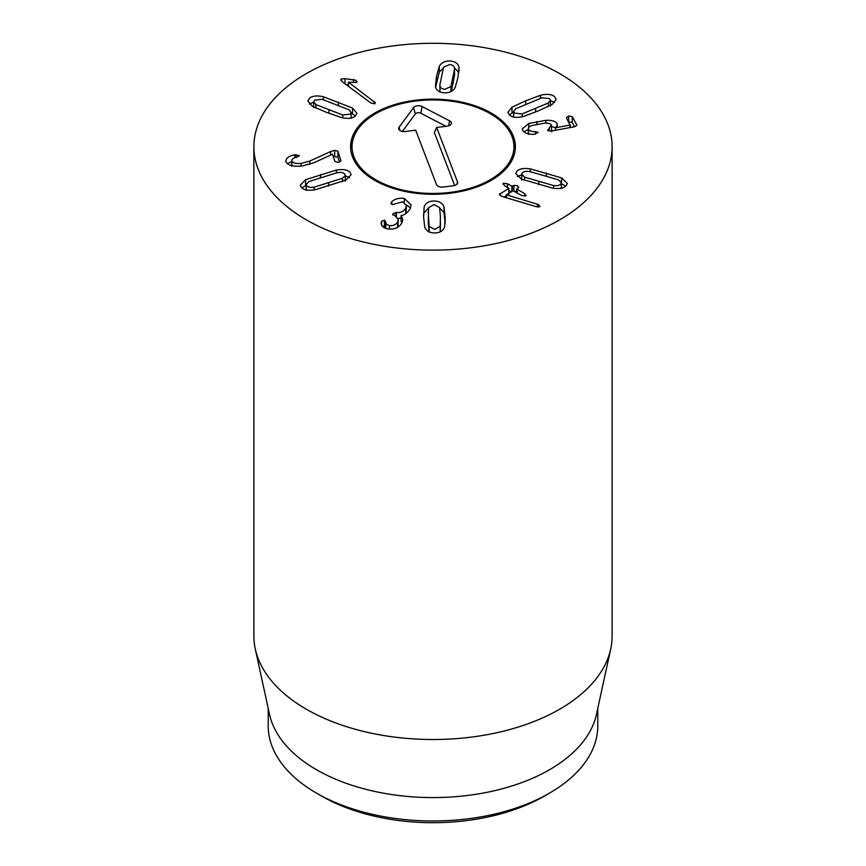 <?xml version="1.0" encoding="UTF-8"?>
<svg xmlns="http://www.w3.org/2000/svg" width="866" height="866" viewBox="0 0 866 866"><rect width="100%" height="100%" fill="white"/><g stroke="black" fill="none" stroke-linecap="round" stroke-linejoin="round"><path stroke-width="1.3" d="M553.558 185.53C557.152 185.963 559.566 185.476 560.8 184.068L561.352 182.78L558.483 179.847L529.527 171.49C525.933 171.057 523.519 171.544 522.274 172.951L521.722 174.239L524.601 177.173L553.558 185.53L553.558 188.268M524.601 177.173L524.601 180.377M530.295 168.859L561.666 177.909L567.273 183.365L566.288 185.649C563.896 188.258 559.393 189.091 552.789 188.16L521.419 179.11L515.811 173.655L516.796 171.371C519.189 168.762 523.692 167.928 530.295 168.859L530.295 171.62M561.666 177.909L561.352 183.614M565.671 186.277L561.666 183.765M521.722 174.683L517.413 176.599M499.39 194.352L508.807 188.377L504.315 185.541L503.417 183.213L507.454 183.711L511.849 186.222L513.895 185.421L517.608 185.725L518.247 187.868L516.829 189.08L524.753 193.627L525.651 195.954L521.603 195.456L513.127 190.845L506.361 194.785L538.749 204.647L539.496 206.801L536.411 206.725L503.98 197.058L500.635 195.77L499.996 193.508L499.996 195.337M540.016 206.086L539.496 206.801M537.461 204.116L537.461 206.974M506.469 194.85L506.469 197.805M506.361 194.785L506.361 197.773M526.192 195.196L525.651 195.954M516.753 188.745L516.829 192.717M518.777 187.088L518.247 187.868M513.895 185.421L513.895 191.04M517.608 191.581L513.895 191.267M511.427 191.841L508.905 190.39M502.886 183.96L503.417 183.213M508.807 193.356L508.699 188.063M506.361 195.651L503.958 197.058M314.131 187.164L342.568 178.244L345.274 175.333L344.646 173.969C343.326 172.583 340.879 172.15 337.307 172.648L308.87 181.579L306.174 184.48L306.802 185.854C308.123 187.229 310.569 187.673 314.131 187.164L314.131 189.925M342.568 178.244L342.568 181.514M336.387 170.039C342.936 168.978 347.483 169.725 350.026 172.28L351.152 174.705L345.87 180.106L315.062 189.784C308.512 190.845 303.966 190.098 301.422 187.543L300.285 185.118L305.579 179.717L336.387 170.039L336.387 172.832M305.579 179.717L305.579 185.562L301.888 187.998M306.174 185.259L305.579 185.562M349.561 177.671L345.274 175.755M330.595 151.55L334.698 150.327L337.946 151.269L340.966 160.859L338.346 162.418L334.936 161.498L332.479 154.191L314.228 162.635L302.093 166.012C293.163 166.792 287.772 165.363 285.899 161.736C285.715 158.272 288.703 155.967 294.862 154.819L299.452 155.62L297.265 157.071C293.314 157.904 291.528 159.214 291.907 161.011C292.903 163.068 296.01 163.858 301.206 163.393L309.866 161.022L330.595 151.55L330.595 155.068M339.548 162.202L337.946 157.125L333.334 156.41M291.831 166.315L291.831 160.47L291.907 165.655M296.02 154.635L296.02 157.385M294.862 154.819L294.862 157.753M285.899 161.736L285.758 160.751M291.831 161.477L287.371 163.728M337.946 151.269L337.946 157.125M451.392 91.341L454.563 74.941L454.488 67.981C453.957 65.892 452.333 64.744 449.616 64.56L443.544 67.277L439.885 84.749L440.015 91.915M439.96 85.853C440.491 87.953 442.115 89.09 444.832 89.274L450.905 86.557L454.563 69.085M439.885 84.749L439.96 91.699M450.905 86.557L450.905 91.601M439.311 66.227C441.541 62.514 445.2 60.782 450.288 61.042C455.354 61.443 458.266 63.586 459.034 67.494L457.919 77.594L455.137 87.618C452.907 91.331 449.248 93.052 444.15 92.792C439.094 92.402 436.183 90.248 435.414 86.351L436.54 76.219L439.311 66.227L439.311 72.073L435.63 87.217M459.034 67.494L459.034 70.915M458.818 72.473L454.434 67.775M443.056 68.349L439.311 72.073M356.197 80.343L356.467 82.497L348.435 82.151L375.411 102.881L374.707 103.758L370.767 102.935L341.875 81.48L340.684 79.856L341.442 78.903L345.014 78.633L356.197 80.343L356.197 82.595M348.435 82.151L348.435 86.351M357.128 81.653L356.467 82.497M348.435 84.803L346.043 84.576M315.895 104.58L342.763 115.005L350.275 114.085L351.141 112.515L348.901 109.722L322.044 99.298L314.531 100.218L313.654 101.787L315.895 104.58L315.895 108.066M342.763 115.005L342.763 117.83M352.494 108.044L356.911 113.273L355.363 116.066C352.408 118.469 347.764 118.967 341.421 117.559L326.374 112.299L312.312 106.258L307.895 101.03L309.443 98.237C312.399 95.834 317.043 95.336 323.386 96.743L352.494 108.044L352.494 113.901L351.141 113.132M323.386 96.743L323.386 99.666M313.654 102.134L309.443 104.082M355.352 116.066L352.494 113.901M390.988 203.315L391.757 201.8C394.734 198.888 398.934 197.762 404.335 198.433L411.166 204.906L410.051 208.966C407.312 212.971 404.335 215.147 401.099 215.493L402.831 219.531L401.921 222.779C399.031 227.682 394.344 229.728 387.849 228.927C382.924 227.693 380.737 225.496 381.278 222.313L381.57 221.36L384.417 220.116L385.727 221.728C385.565 223.612 386.831 224.879 389.516 225.517C393.207 226.004 395.892 224.77 397.591 221.815L398.306 219.336L392.98 213.696L396.368 212.451C400.547 213.014 403.653 211.585 405.699 208.154L406.479 205.502L402.571 201.821L392.32 204.603L391.183 202.568L391.183 203.943M391.757 201.8L391.757 204.419M405.699 208.154L405.699 213.642M406.479 205.502L405.959 213.469M396.368 212.451L396.368 216.435M401.055 217.972L398.176 218.459M392.785 214.497L392.98 215.158M397.591 221.815L397.591 227.282M398.306 219.336L397.851 227.119M389.516 225.517L389.516 229.122M385.727 221.837L385.727 227.574L384.417 225.961L382.458 226.297M385.727 221.728L385.727 227.574M385.803 228.386L385.727 227.628M381.224 223.049L381.278 223.764M401.055 215.58L401.055 221.436L402.008 222.594M404.335 198.433L404.335 202.363M410.484 208.024L406.414 204.831M428.183 211.585L429.135 226.372L434.743 229.414L440.155 226.264L440.448 216.933L439.592 207.58L433.996 204.549L428.583 207.688L428.291 222.908L429.135 232.229M429.135 226.372L429.135 231.839M440.155 226.264L440.155 231.893M440.231 231.85L440.556 222.367M424.145 206.952C425.531 203.109 428.789 201.129 433.888 201.009C438.997 201.031 442.364 202.947 443.987 206.757L445.124 216.89L444.594 227C443.197 230.843 439.95 232.824 434.84 232.954C429.731 232.932 426.364 231.016 424.751 227.195L423.615 217.095L424.145 206.952L423.593 216.186M445.146 223.612L443.987 212.603L439.744 208.035M443.987 206.757L443.987 212.603M428.508 207.959L424.145 212.809M557.076 123.708L557.423 125.029L555.582 127.724L569.99 125.072L566.429 117.733L568.67 115.968L572.274 116.661L576.94 125.115L574.764 126.717L551.501 130.993L547.637 130.42L551.404 125.094C550.679 123.654 548.503 123.004 544.876 123.145L531.984 125.483C528.974 126.609 527.838 127.908 528.574 129.38C529.537 130.918 531.8 131.664 535.383 131.632L538.187 132.368L534.593 134.262C528.715 134.566 524.764 133.299 522.739 130.463L522.295 128.882L528.801 123.459L545.948 120.342C551.913 120.082 555.615 121.197 557.076 123.708L557.076 126.23M528.347 134.392L528.347 128.547L528.574 133.884M551.653 131.838L551.404 125.094M574.602 126.75L572.274 122.507L568.67 121.814M568.67 115.968L568.67 121.803M569.99 127.594L570.337 124.823M555.582 127.724L555.582 130.246M555.55 127.67L555.55 130.246M555.55 127.919L551.653 126.468M528.347 129.467L523.898 131.827M548.373 102.957L550.451 100.218L549.477 98.572L541.921 97.804L515.692 108.759L513.625 111.498L514.588 113.143L522.155 113.911L548.373 102.957L548.373 106.54M522.155 113.911L522.155 116.769M512.012 107.146L525.749 100.813L540.427 95.282C546.684 93.745 551.35 94.145 554.446 96.494L556.167 99.417L552.053 104.559L538.36 110.88L523.649 116.434C517.392 117.971 512.715 117.57 509.619 115.221L507.898 112.299L512.012 107.146L512.012 113.002L509.425 115.07M554.641 102.502L550.451 100.543M540.427 95.282L540.427 98.248M513.625 112.05L512.012 113.002M306.348 219.834A179.11 103.411 180 0 1 253.89 146.711A179.11 103.411 180 0 1 433 43.3A179.11 103.411 180 0 1 612.11 146.711A179.11 103.411 180 0 1 501.544 242.253A179.11 103.411 180 0 1 306.348 219.834M491.26 113.078A82.389 47.565 180 0 1 515.389 146.711A82.389 47.565 180 0 1 433 194.276A82.389 47.565 180 0 1 350.611 146.711A82.389 47.565 180 0 1 401.467 102.762A82.389 47.565 180 0 1 491.26 113.078M316.48 793.126L321.546 796.049A157.623 91.006 0 0 0 544.454 796.049L549.52 793.115A164.789 95.141 180 0 1 316.48 793.126A164.789 95.141 180 0 1 316.48 793.115A164.789 95.141 180 0 1 268.211 725.849L268.211 708.399M597.789 708.399L597.789 725.849A164.789 95.141 180 0 1 549.52 793.115M610.714 648.991L596.501 714.309A164.789 95.141 180 0 1 433 797.586A164.789 95.141 180 0 1 269.499 714.309L255.286 648.991A179.11 103.411 0 0 0 306.348 709.222A179.11 103.411 0 0 0 491.076 733.924A179.11 103.411 0 0 0 610.714 648.991A179.11 103.411 0 0 0 612.11 636.099L612.11 146.711M253.89 146.711L253.89 636.099A179.11 103.411 0 0 0 255.286 648.991M450.482 192.349A80.949 46.742 0 0 0 512.488 137.856A80.949 46.742 0 0 0 433 99.969A80.949 46.742 0 0 0 353.512 137.856A80.949 46.742 0 0 0 450.482 192.349M350.698 148.909A82.389 47.565 180 0 1 352.105 142.089L353.512 137.856M512.488 137.856L513.895 142.089A82.389 47.565 180 0 1 515.302 148.909M454.65 185.476L434.353 132.509L436.648 127.497L457.529 182.022A5.369 3.107 180 0 1 457.562 183.278A5.369 3.107 180 0 1 453.448 185.725L442.959 187.067A5.369 3.107 180 0 1 436.551 184.707L415.658 130.181L405.169 131.524A5.369 3.107 180 0 1 398.728 129.077A5.369 3.107 180 0 1 399.064 127.27L413.547 107.633A5.369 3.107 180 0 1 422.088 106.54L449.573 120.829A5.369 3.107 180 0 1 451.251 123.719A5.369 3.107 180 0 1 447.137 126.155L436.648 127.497M446.001 126.306L420.8 113.219A3.453 1.992 0 0 0 415.323 113.911L402.387 131.448M538.847 181.654L538.847 184.674M546.37 172.962L546.37 175.982M538.749 204.647L538.749 207.039M524.753 193.627L524.753 196.246M516.753 189.026L516.753 192.674M512.401 186.287L512.401 191.267M511.849 186.222L511.849 191.592M507.454 183.711L507.454 187.348M328.604 182.997L328.604 186.071M320.561 174.467L320.561 177.541M334.698 150.327L334.698 156.183M309.866 161.022L309.866 164.378M301.206 163.393L301.206 166.099M453.264 77.291L453.264 83.147M436.54 76.219L436.54 82.064M374.296 101.354L374.296 103.898M353.512 79.412L353.512 82.519M345.014 78.633L345.014 83.818M341.442 78.903L341.442 81.123M328.993 110.058L328.993 113.305M338.379 101.993L338.379 105.251M396.022 212.386L396.022 216.273M384.417 220.116L384.417 225.961M381.57 221.36L381.57 224.824M428.291 217.052L428.291 222.908M445.124 216.89L445.124 222.735M535.383 131.632L535.383 134.198M549.152 128.623L549.152 131.145M572.274 116.661L572.274 122.507M570.337 124.931L570.337 127.529M545.948 120.342L545.948 123.124M536.931 121.489L536.931 124.303M528.801 123.459L528.801 127.389M535.621 108.694L535.621 112.017M525.749 100.813L525.749 104.158M457.529 182.022L456.815 184.361M449.573 120.829L448.61 125.83M422.088 106.54L420.8 113.219M413.547 107.633L415.323 113.911M399.064 127.27L399.984 130.549M561.352 188.636L561.352 182.78M521.722 180.085L521.722 174.239M516.634 188.875L516.634 192.609M508.905 188.268L508.905 194.114M306.174 190.336L306.174 184.48M345.274 181.189L345.274 175.333M313.654 107.644L313.654 101.787M351.141 118.361L351.141 112.515M570.358 124.877L570.358 127.529M550.451 106.074L550.451 100.218M513.625 117.343L513.625 111.498M321.546 796.049L316.48 793.115"/></g></svg>
